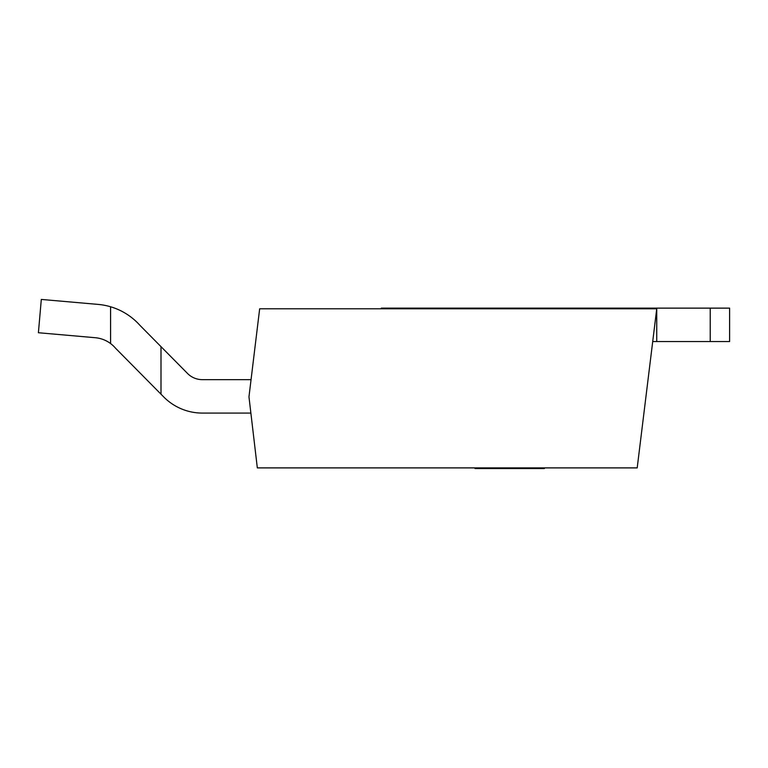 <?xml version="1.0" encoding="UTF-8"?>
<svg xmlns="http://www.w3.org/2000/svg" width="768" height="768" viewBox="0 0 768 768"><rect width="100%" height="100%" fill="white"/><g stroke="black" fill="none" stroke-linecap="round" stroke-linejoin="round"><path stroke-width="1.15" d="M710.218 341.549L729.6 341.549L729.6 308.131L710.218 308.131L710.218 341.549L652.714 341.549M381.322 308.794L381.322 308.131L710.218 308.131M656.736 308.131L656.736 341.549M41.309 299.434L98.131 304.406A63.504 63.504 0 0 1 110.582 306.768L110.582 343.555A30.077 30.077 0 0 0 95.222 337.709L38.4 332.736L41.309 299.434L98.131 304.406M248.966 396.835L257.328 467.894L637.2 467.894L656.736 308.794L259.661 308.794L248.966 396.835M95.222 337.709A30.077 30.077 0 0 1 115.507 348.182L163.181 396.384A54.298 54.298 0 0 0 202.176 413.078L250.877 413.078M161.002 394.176L161.002 346.646L139.997 325.411A63.504 63.504 0 0 0 110.582 306.768M161.002 346.646L187.162 373.094A20.87 20.87 0 0 0 202.176 379.651L251.059 379.651M476.592 467.894L476.592 468.566L475.027 468.566L475.027 467.894M489.13 467.894L489.13 468.566L476.592 468.566M531.792 467.894L531.792 468.566L489.13 468.566M544.32 467.894L544.32 468.566L531.792 468.566M544.762 467.894L544.32 468.566"/></g></svg>

